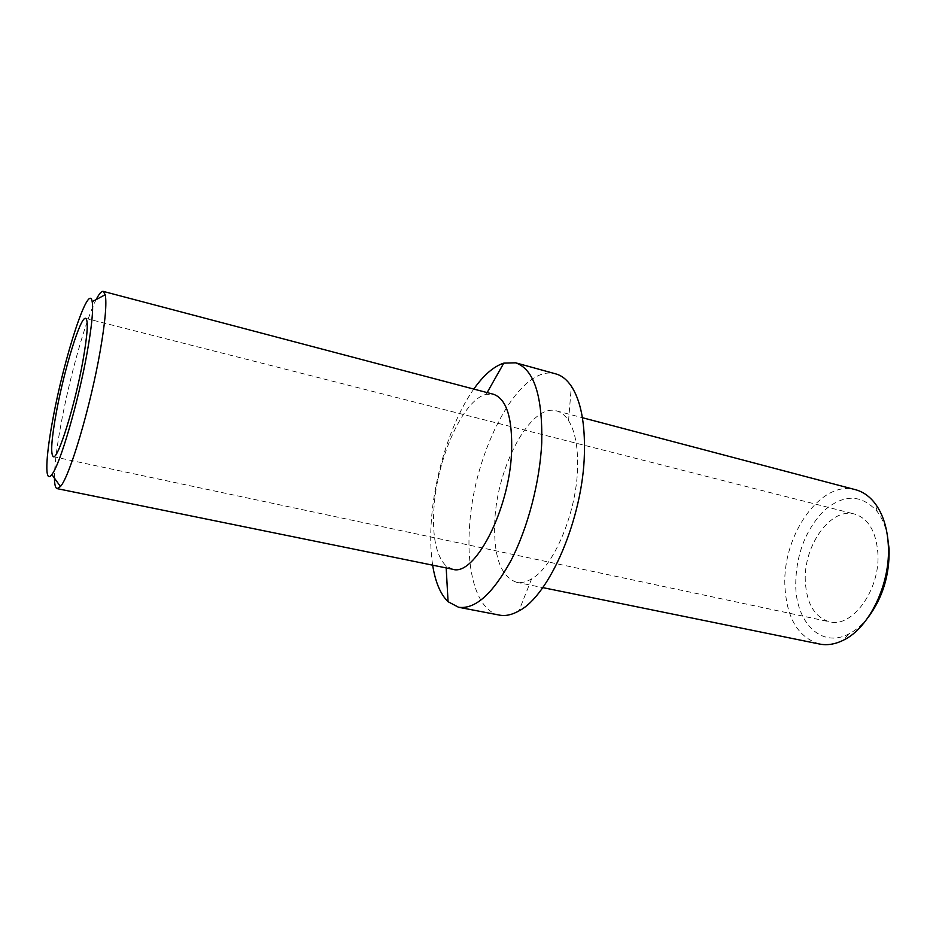 <?xml version="1.0" encoding="UTF-8"?>
<svg xmlns="http://www.w3.org/2000/svg" width="936" height="936" viewBox="0 0 936 936"><rect width="100%" height="100%" fill="white"/><g stroke="black" fill="none" stroke-linecap="round" stroke-linejoin="round"><path stroke-width="0.7" stroke-dasharray="4.68 3.51" d="M805.299 581.057C803.486 545.559 830.77 507.043 854.626 514.075C868.315 518.404 876.073 531.402 877.874 553.082C880.507 589.54 852.169 628.372 829.471 621.773C814.601 617.187 806.539 603.615 805.299 581.057M868.046 617.514C862.068 625.002 855.609 630.513 848.659 634.035C821.094 648.543 795.846 622.346 795.694 584.754C796.045 554.627 805.475 529.94 823.961 510.717C843.687 493.834 861.448 494.114 877.254 511.582C881.923 517.819 885.28 525.622 887.316 534.982M819.491 644.027C797.952 637.381 786.404 617.783 784.871 585.222C782.578 534.737 821.153 479.56 855.527 489.715M577.547 468.48C576.471 513.185 553.597 566.853 531.613 578.869C526.231 582.087 521.2 583.222 516.52 582.274C500.573 576.494 493.33 555.961 494.805 520.697C497.133 466.105 530.817 403.018 556.534 410.892C561.155 412.109 565.157 415.362 568.561 420.627C575.137 431.25 578.132 447.209 577.547 468.48M499.438 615.104C477.606 611.114 466.257 573.195 469.509 527.553C473.312 451.69 519.538 363.039 555.773 373.885M432.654 565.18C430.56 551.491 430.15 536.176 431.449 519.234C434.912 472.844 451.877 419.913 473.78 389.072M452.603 569.24L446.086 565.941C436.071 555.808 432.046 536.211 434.011 507.172C437.252 457.774 463.226 399.496 486.158 394.337L493.459 394.267M54.452 478.156C54.452 465.917 56.628 447.923 60.992 424.183C69.533 377.536 85.597 320.007 96.162 299.59M85.632 318.345L854.626 514.075M848.659 634.035L843.184 640.294M516.52 582.274L542.74 587.609M531.613 578.869L518.883 610.939M446.086 565.941L446.191 567.941M486.158 394.337L487.141 392.594M568.561 420.627L571.358 386.229M556.534 410.892L582.414 417.713M877.254 511.582L875.125 503.545M53.329 456.674L829.471 621.773"/><path stroke-width="1.4" d="M56.394 412.062C64.198 369.357 80.566 316.005 85.632 318.345C88.475 320.1 87.586 334.175 82.976 360.559C75.044 405.265 57.868 460.102 53.329 456.674C50.404 454.182 51.433 439.312 56.394 412.062M887.316 534.982L889.083 548.765C889.703 574.938 882.695 597.858 868.046 617.514M582.414 417.713L855.527 489.715C863.027 491.716 869.567 496.326 875.125 503.545C882.882 513.981 887.281 527.799 888.311 544.986C890.838 583.584 869.193 628.278 843.184 640.294C835.006 644.307 827.108 645.559 819.491 644.027L542.74 587.609M473.78 389.072C483.701 375.055 493.693 366.409 503.779 363.145L515.631 362.817L555.773 373.885C561.682 375.511 566.877 379.63 571.358 386.229C580.788 400.655 585.14 423.107 584.403 453.574C583.034 517.83 549.596 595.483 518.883 610.939C511.933 614.87 505.452 616.262 499.438 615.104L458.546 607.253L448.063 601.708C440.47 594.313 435.334 582.134 432.654 565.18M515.631 362.817C533.988 369.158 542.681 395.834 541.733 442.833C539.885 482.028 527.728 528.29 510.822 560.863C492.523 594.079 475.102 609.535 458.546 607.253M96.162 299.59C99.122 293.764 101.486 291.026 103.229 291.389L493.459 394.267C506.587 398.876 512.624 418.205 511.582 452.24C509.278 510.611 474.33 576.962 452.603 569.24L57.166 488.639C55.446 488.182 54.534 484.696 54.452 478.156M103.229 291.389L105.218 294.735C106.891 303.205 105.218 321.949 100.199 350.977C90.593 406.411 69.615 476.892 60.43 486.521L57.166 488.639M87.165 352.439C78.367 402.106 59.845 465.321 51.843 474.493C44.483 484.579 45.536 457.751 52.954 418.731C64.151 357.107 88.85 281.092 92.196 301.708C93.46 309.477 91.787 326.383 87.165 352.439M446.191 567.941L448.063 601.708M51.843 474.493L60.43 486.521M92.196 301.708L105.218 294.735M487.141 392.594L503.779 363.145"/></g></svg>
